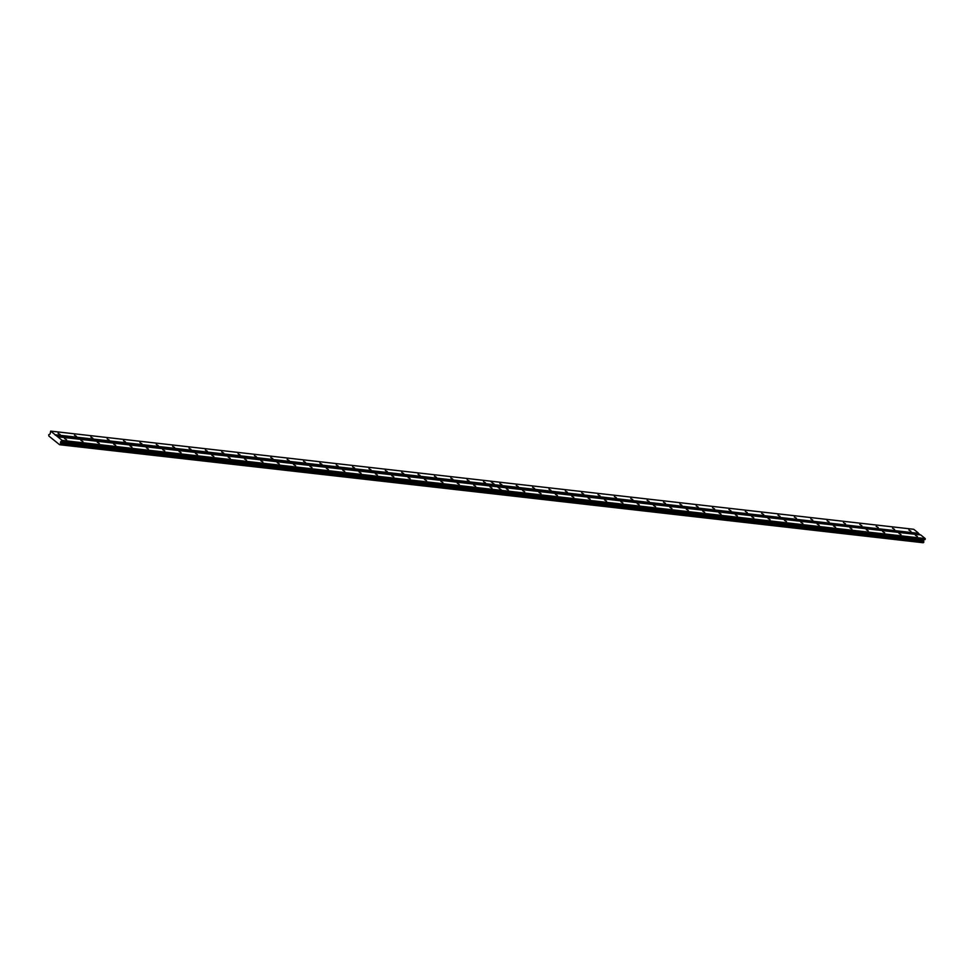 <?xml version="1.0" encoding="UTF-8"?>
<svg xmlns="http://www.w3.org/2000/svg" width="974" height="974" viewBox="0 0 974 974"><rect width="100%" height="100%" fill="white"/><g stroke="black" fill="none" stroke-linecap="round" stroke-linejoin="round"><path stroke-width="1.46" d="M485.515 482.873L483.494 481.667L485.515 482.873M469.151 481.01L467.13 479.805L469.151 481.01M452.788 479.159L450.767 477.942L452.788 479.159M436.425 477.297L434.404 476.079L436.425 477.297M420.062 475.434L418.041 474.216L420.062 475.434M403.699 473.571L401.678 472.353L403.699 473.571M387.348 471.708L385.314 470.491L387.348 471.708M370.984 469.845L368.951 468.628L370.984 469.845M354.621 467.983L352.6 466.777L354.621 467.983M338.258 466.12L336.237 464.915L338.258 466.12M321.895 464.269L319.874 463.052L321.895 464.269M305.532 462.407L303.511 461.189L305.532 462.407M289.168 460.544L287.147 459.326L289.168 460.544M272.805 458.681L270.784 457.463L272.805 458.681M256.442 456.818L254.421 455.601L256.442 456.818M240.079 454.955L238.058 453.738L240.079 454.955M223.728 453.093L221.695 451.887L223.728 453.093M207.365 451.23L205.344 450.025L207.365 451.23M191.001 449.379L188.98 448.162L191.001 449.379M174.638 447.516L172.617 446.299L174.638 447.516M158.275 445.654L156.254 444.436L158.275 445.654M141.912 443.791L139.891 442.573L141.912 443.791M125.549 441.928L123.528 440.711L125.549 441.928M109.185 440.065L107.164 438.848L109.185 440.065M92.822 438.203L90.801 436.985L92.822 438.203M76.471 436.34L74.438 435.135L76.471 436.34M60.108 434.477L58.075 433.272L60.108 434.477M894.558 529.406L892.537 528.2L894.558 529.406M878.207 527.543L876.174 526.337L878.207 527.543M861.844 525.692L859.811 524.475L861.844 525.692M845.481 523.829L843.46 522.612L845.481 523.829M829.118 521.967L827.096 520.749L829.118 521.967M812.754 520.104L810.733 518.886L812.754 520.104M796.391 518.241L794.37 517.024L796.391 518.241M780.028 516.378L778.007 515.161L780.028 516.378M763.665 514.516L761.644 513.31L763.665 514.516M747.301 512.653L745.28 511.447L747.301 512.653M730.938 510.802L728.917 509.585L730.938 510.802M714.587 508.939L712.554 507.722L714.587 508.939M698.224 507.077L696.191 505.859L698.224 507.077M681.861 505.214L679.84 503.996L681.861 505.214M665.498 503.351L663.477 502.134L665.498 503.351M649.134 501.488L647.113 500.271L649.134 501.488M632.771 499.625L630.75 498.42L632.771 499.625M616.408 497.763L614.387 496.557L616.408 497.763M600.045 495.912L598.024 494.695L600.045 495.912M583.682 494.049L581.661 492.832L583.682 494.049M567.318 492.187L565.297 490.969L567.318 492.187M550.967 490.324L548.934 489.106L550.967 490.324M534.604 488.461L532.571 487.243L534.604 488.461M518.241 486.598L516.22 485.381L518.241 486.598M501.878 484.735L499.857 483.518L501.878 484.735M910.921 531.268L908.9 530.051L910.921 531.268M491.98 488.108L489.959 486.89L491.98 488.108M475.629 486.245L473.595 485.028L475.629 486.245M459.265 484.382L457.232 483.165L459.265 484.382M442.902 482.52L440.881 481.302L442.902 482.52M426.539 480.657L424.518 479.439L426.539 480.657M410.176 478.794L408.155 477.577L410.176 478.794M393.813 476.931L391.792 475.726L393.813 476.931M377.449 475.068L375.428 473.863L377.449 475.068M361.086 473.218L359.065 472L361.086 473.218M344.723 471.355L342.702 470.138L344.723 471.355M328.36 469.492L326.339 468.275L328.36 469.492M312.009 467.63L309.976 466.412L312.009 467.63M295.646 465.767L293.612 464.549L295.646 465.767M279.282 463.904L277.261 462.687L279.282 463.904M262.919 462.041L260.898 460.836L262.919 462.041M246.556 460.178L244.535 458.973L246.556 460.178M230.193 458.328L228.172 457.11L230.193 458.328M213.83 456.465L211.808 455.248L213.83 456.465M197.466 454.602L195.445 453.385L197.466 454.602M181.103 452.74L179.082 451.522L181.103 452.74M164.74 450.877L162.719 449.659L164.74 450.877M148.389 449.014L146.356 447.797L148.389 449.014M132.026 447.151L129.992 445.946L132.026 447.151M115.663 445.288L113.641 444.083L115.663 445.288M99.299 443.438L97.278 442.22L99.299 443.438M82.936 441.575L80.915 440.358L82.936 441.575M66.573 439.712L64.552 438.495L66.573 439.712M901.035 534.641L899.014 533.423L901.035 534.641M884.672 532.778L882.651 531.561L884.672 532.778M868.309 530.915L866.288 529.698L868.309 530.915M851.946 529.052L849.925 527.835L851.946 529.052M835.582 527.19L833.561 525.972L835.582 527.19M819.219 525.327L817.198 524.109L819.219 525.327M802.868 523.464L800.835 522.259L802.868 523.464M786.505 521.601L784.472 520.396L786.505 521.601M770.142 519.751L768.121 518.533L770.142 519.751M753.779 517.888L751.758 516.67L753.779 517.888M737.415 516.025L735.394 514.808L737.415 516.025M721.052 514.162L719.031 512.945L721.052 514.162M704.689 512.3L702.668 511.082L704.689 512.3M688.326 510.437L686.305 509.219L688.326 510.437M671.963 508.574L669.942 507.369L671.963 508.574M655.599 506.711L653.578 505.506L655.599 506.711M639.248 504.861L637.215 503.643L639.248 504.861M622.885 502.998L620.852 501.78L622.885 502.998M606.522 501.135L604.501 499.918L606.522 501.135M590.159 499.272L588.138 498.055L590.159 499.272M573.796 497.41L571.775 496.192L573.796 497.41M557.432 495.547L555.411 494.329L557.432 495.547M541.069 493.684L539.048 492.479L541.069 493.684M524.706 491.821L522.685 490.616L524.706 491.821M508.343 489.971L506.322 488.753L508.343 489.971M917.398 536.504L915.377 535.286L917.398 536.504M50.648 431.105L490.324 481.119L494.829 484.748L55.141 434.733L50.648 431.105L50.173 433.893L48.7 434.769L48.895 436.072L59.597 444.716L60.558 444.351L60.485 442.22L62.141 440.394L55.141 434.733M494.829 484.748L918.287 533.314L55.201 435.135M918.226 532.912L913.734 529.284L490.348 481.132M494.902 484.76L490.409 481.132M59.597 444.716L923.413 542.555M918.287 533.314L920.235 534.884M57.649 436.766L497.337 486.781L501.829 490.409L62.141 440.394M61.898 441.466L923.924 539.669L60.826 441.478M60.485 442.22L923.583 540.412L923.729 541.422L60.644 443.243M923.729 541.422L923.559 542.567L60.461 444.387M924.996 539.645L925.239 538.573L920.747 534.945L497.361 486.793M923.583 540.412L923.924 539.669M60.035 444.546L923.121 542.737M501.829 490.409L925.239 538.573M925.3 538.975L62.202 440.796M501.89 490.811L501.586 491.48M501.659 491.493L501.975 490.823M923.815 542.007L60.729 443.827M501.914 490.421L497.422 486.793M923.839 542.141L60.741 443.961M60.558 444.351L923.656 542.53"/></g></svg>
